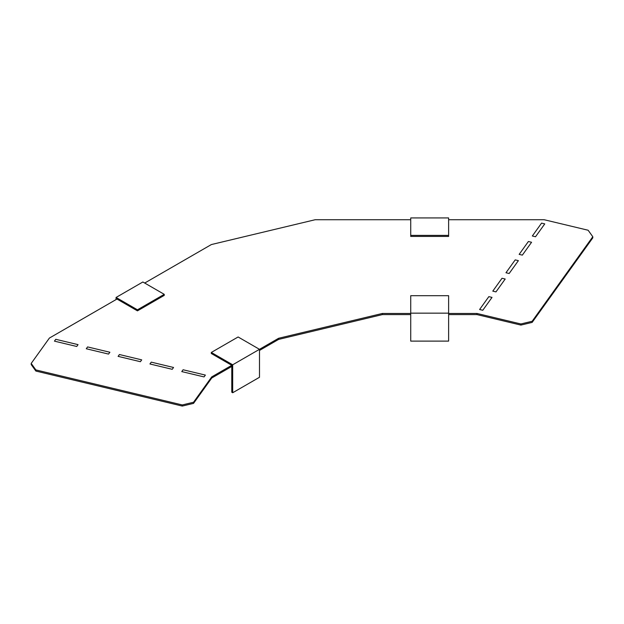<?xml version="1.0" encoding="UTF-8"?>
<svg xmlns="http://www.w3.org/2000/svg" width="624" height="624" viewBox="0 0 624 624"><rect width="100%" height="100%" fill="white"/><g stroke="black" fill="none" stroke-linecap="round" stroke-linejoin="round"><path stroke-width="0.94" d="M205.374 375.086L183.089 369.759L181.771 371.592L204.056 376.919L205.374 375.086M173.542 367.474L151.258 362.146L149.939 363.979L172.224 369.314L173.542 367.474M141.71 359.861L119.426 354.533L118.108 356.366L140.392 361.702L141.71 359.861M109.879 352.248L87.594 346.921L86.276 348.754L108.56 354.089L109.879 352.248M78.047 344.635L55.762 339.308L54.444 341.141L76.729 346.476L78.047 344.635M479.606 309.504L488.834 296.642L492.016 297.398L482.789 310.268L479.606 309.504M492.788 291.127L502.016 278.265L505.198 279.022L495.971 291.892L492.788 291.127M505.97 272.75L509.153 273.507L518.388 260.645L515.206 259.88L505.97 272.75M519.16 254.374L528.388 241.504L531.57 242.268L522.343 255.13L519.16 254.374M532.342 235.989L541.57 223.127L544.76 223.891L535.525 236.753L532.342 235.989M232.69 364.79L259.49 349.323L259.49 377.278L232.69 392.753L232.69 364.79L211.31 352.451L238.111 336.976L259.49 349.323L278.616 338.278L382.387 313.459L410.725 313.459M448.625 313.459L476.962 313.459L476.962 314.59L448.625 314.59M382.387 313.459L382.387 314.59L410.725 314.59M259.49 350.446L278.616 339.401L382.387 314.59M137.452 309.808L116.072 297.461L142.873 281.986L164.245 294.333L137.452 309.808L137.452 310.861L116.984 299.044L49.397 338.068L31.2 363.425L31.2 364.556L35.864 371.054L182.286 406.068L193.541 403.377L211.739 378.011L231.777 366.444M448.625 219.734L544.214 219.734L588.136 230.24L592.8 236.738L592.8 237.861L532.147 322.397L532.147 321.274L520.892 323.965L476.962 313.459M476.962 314.59L520.892 325.088L532.147 322.397M278.616 338.278L278.616 339.401M193.541 403.377L193.541 402.254L211.739 376.888L231.777 365.321L211.31 353.504L211.31 352.451M211.739 376.888L211.739 378.011M592.8 236.738L532.147 321.274M410.725 219.734L315.143 219.734L211.372 244.553L144.698 283.046M31.2 363.425L35.864 369.923L182.286 404.945L193.541 402.254M182.286 406.068L182.286 404.945M35.864 371.054L35.864 369.923M520.892 325.088L520.892 323.965M164.245 294.333L164.245 295.386L137.452 310.861M116.072 299.575L116.072 297.461M232.69 392.753L231.777 392.223L231.777 365.321M410.725 235.388L410.725 217.932L448.625 217.932L448.625 235.388L410.725 235.388L410.725 236.441L448.625 236.441L448.625 235.388M410.725 295.698L448.625 295.698L448.625 313.154L410.725 313.154L410.725 295.698M448.625 313.154L448.625 341.11L410.725 341.11L410.725 313.154"/></g></svg>
